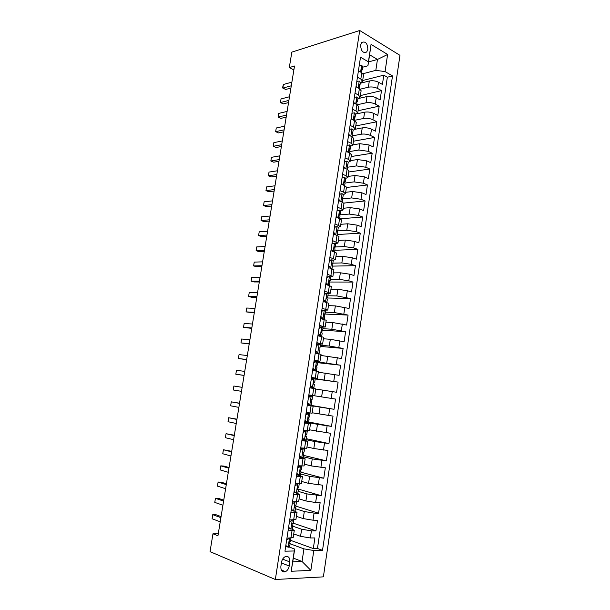 <?xml version="1.0" encoding="UTF-8"?>
<svg xmlns="http://www.w3.org/2000/svg" width="610" height="610" viewBox="0 0 610 610"><rect width="100%" height="100%" fill="white"/><g stroke="black" fill="none" stroke-linecap="round" stroke-linejoin="round"><path stroke-width="0.91" d="M360.617 45.048C360.967 51.08 362.981 53.406 366.663 52.018L367.861 49.387C367.517 43.356 365.497 41.045 361.791 42.441L360.617 45.048M323.376 576.862L399.962 55.335L359.725 30.5L275.346 579.5L323.376 576.862M293.738 533.933L300.562 536.335L310.345 537.967L314.89 537.928L313.311 548.573L290.627 540.346M292.777 526.201L301.63 529.228L311.413 530.852L315.95 530.845L293.242 523.182M315.95 530.845L317.52 520.261L313.006 520.208L303.239 518.591L296.414 516.365M299.068 498.881L305.907 500.94L315.644 502.533L320.143 502.678L318.572 513.216L294.897 505.812M301.714 481.481L308.553 483.372L322.743 485.194L321.18 495.678L297.276 488.785M304.344 464.172L311.199 465.895L325.336 467.794L323.78 478.225L301.004 472.216M306.967 446.955L313.822 448.51L327.913 450.485L326.365 460.855L303.566 455.388M309.567 429.821L330.475 433.26L328.942 443.584L306.121 438.651M312.16 412.772L333.029 416.119L331.497 426.39L308.652 421.99M335.569 399.07L308.851 394.906L335.569 399.07L334.044 409.287L307.348 404.765M315.767 389.05L336.583 392.268L338.092 382.104L313.868 378.787L311.123 380.076M312.145 378.65L311.352 378.551M318.329 372.207L339.099 375.341L340.609 365.222L317.688 362.691M320.875 355.447L341.608 358.489L343.11 348.424L320.174 346.404M323.414 338.763L330.315 339.305L344.109 341.73L345.595 331.71L322.644 330.185M325.938 322.171L332.839 322.553L346.587 325.046L348.074 315.08L325.092 314.058M328.447 305.656L335.355 305.885L349.057 308.454L350.536 298.534L326.411 297.977M330.948 289.224L337.864 289.308L347.326 290.711L351.52 291.938L352.992 282.064L329.446 282.018L329.926 282.399L329.453 285.503M333.434 272.876L340.357 272.8L349.797 274.195L353.968 275.499L355.432 265.678L332.404 266.12M335.904 256.604L342.835 256.383L352.252 257.763L356.4 259.151L357.856 249.376L334.814 250.291M338.367 240.409L345.298 240.043L354.7 241.415L358.825 242.879L360.274 233.15L337.216 234.545M340.822 224.297L347.753 223.786L357.132 225.143L361.234 226.684L362.675 217.007L340.235 218.815M343.255 208.262L350.201 207.606L359.549 208.948L363.636 210.572L365.07 200.934L343.842 203.077M345.687 192.302L352.626 191.509L361.966 192.836L366.023 194.529L367.449 184.952L346.419 187.483M348.096 176.427L355.05 175.489L364.361 176.801L368.402 178.577L369.82 169.039L348.775 171.989M350.498 160.621L357.452 159.546L366.747 160.849L370.766 162.695L372.176 153.201L351.116 156.564M352.893 144.898L359.854 143.685L369.119 144.966L373.114 146.888L374.525 137.448L353.449 141.215M355.211 129.259L362.233 127.894C365.443 127.459 368.524 127.886 371.482 129.167L375.455 131.165L376.858 121.764L355.775 125.934M357.193 113.765L364.605 112.179C367.815 111.699 370.888 112.118 373.838 113.437L377.788 115.511L379.184 106.155L358.085 110.73M357.917 98.645L366.968 96.548C370.171 96.006 373.244 96.426 376.179 97.791L380.106 99.933L381.494 90.623L360.388 95.595M357.445 77.203L360.83 79.094L362.569 81.252L360.327 82.846M354.997 93.177L358.406 95.007L360.159 97.074L357.933 98.576M352.542 109.228L355.973 110.997L357.742 112.98L355.523 114.383M350.079 125.363L353.518 127.063L355.317 128.962L353.098 130.273M347.593 141.573L351.063 143.213L352.87 145.02L350.666 146.24M345.108 157.868L348.584 159.446L350.422 161.154L348.226 162.283M342.599 174.246L346.106 175.756L347.952 177.373L345.771 178.402L344.597 177.35L342.027 177.983M340.083 190.709L343.605 192.15L345.473 193.675L343.293 194.605M337.551 207.248L341.097 208.62L342.988 210.054L340.792 210.892M335.012 223.87L340.479 226.516L338.253 227.256M332.458 240.584L337.963 243.062L335.668 243.703M329.888 257.374L335.439 259.692L333.014 260.234M327.303 274.256L332.9 276.406L330.269 276.841M324.711 291.222L330.346 293.204L327.379 293.517M324.985 293.471L324.367 293.463M322.103 308.271L327.776 310.086L321.813 310.154M319.48 325.412L325.199 327.051L319.251 326.929M316.849 342.645L322.606 344.109L316.674 343.788M314.196 359.961L319.998 361.25L314.081 360.731M311.535 377.369L317.375 378.474L311.474 377.765M312.816 395.493L308.858 394.876L312.816 395.493M307.249 405.406L313.159 406.229L307.28 405.192M304.55 423.05L310.505 423.683L304.642 422.448M301.836 440.786L307.837 441.236L301.988 439.795M299.113 458.613L305.152 458.88L299.319 457.225M296.368 476.532L302.453 476.608L296.643 474.748M293.616 494.55L299.746 494.435L296.681 493.162M294.752 492.598L293.951 492.361M290.848 512.659L297.024 512.354L294.416 511.081M218.273 533.78L212.959 533.803L217.945 535.778L294.508 66.017L289.308 67.565L293.86 69.959M289.209 566.027L289.826 561.955C290.002 557.609 288.461 555.847 285.198 556.678C283.261 557.715 282.034 559.576 281.515 562.252L280.882 566.362C280.707 570.678 282.224 572.447 285.442 571.661C287.432 570.625 288.683 568.749 289.209 566.027L281.416 562.916M368.524 61.923L377.46 59.46L369.607 54.786L367.937 65.773L368.409 61.839L360.502 57.21L284.954 551.196L294.256 550.975L294.683 549.061L289.376 547.086M368.409 61.839L371.055 44.4L387.609 54.473L385.062 71.576L392.504 75.93L322.515 550.312L313.807 550.517L310.856 570.365L291.176 571.28L294.256 550.975M360.228 89.182L368.379 87.2C371.581 86.635 374.647 87.047 377.575 88.435L381.494 90.623M360.266 83.257L369.317 80.985L368.379 87.2M357.254 104.76L366.023 102.793C369.233 102.274 372.306 102.694 375.241 104.043L379.184 106.155M354.616 120.315L363.659 118.454C366.862 117.997 369.942 118.416 372.901 119.72L376.858 121.764M352.244 135.885L361.28 134.2C364.49 133.788 367.571 134.215 370.544 135.481L374.525 137.448M349.865 151.524L358.893 150.022L368.173 151.31L372.176 153.201M347.471 167.239L356.492 165.912L365.794 167.216L369.82 169.039M344.863 183.053L354.082 181.887L363.4 183.206L367.449 184.952M341.913 198.974L351.657 197.937L360.998 199.272L365.07 200.934M339.183 214.933L349.225 214.072L358.588 215.414L362.675 217.007M337.414 230.893L346.777 230.283L356.156 231.64L360.274 233.15M335.325 246.966L344.315 246.57L353.724 247.942L357.856 249.376M332.854 263.146L341.844 262.94L351.268 264.328L355.432 265.678M330.376 279.41L339.358 279.395L348.806 280.791L352.992 282.064M327.89 295.743L336.865 295.926L350.536 298.534M325.389 312.167L334.356 312.541L348.074 315.08M322.873 328.668L331.832 329.24L345.595 331.71M320.349 345.252L329.293 346.022L343.11 348.424M317.81 361.913L340.609 365.222M311.413 378.154L338.092 382.104M307.31 404.979L320.067 407.144L319.03 414.007M304.733 421.853L317.474 424.324L316.43 431.217M305.968 439.65L314.867 441.579L313.822 448.51M303.353 456.783L312.244 458.933L311.199 465.895M300.73 474.008L309.613 476.372L308.553 483.372M298.092 491.317L306.967 493.902L305.907 500.94M295.446 508.717L304.306 511.523L303.239 518.591M288.057 530.868L294.287 530.364L291.954 529.045M313.311 548.573L317.452 548.481L387.342 77.218L383.797 75.167L362.675 80.528M369.317 80.985C372.527 80.398 375.585 80.81 378.505 82.22L382.417 84.432L383.797 75.167M334.044 409.287L320.067 407.144M331.497 426.39L317.474 424.324M328.942 443.584L314.867 441.579M326.365 460.855L312.244 458.933M323.78 478.225L309.613 476.372M321.18 495.678L306.967 493.902M318.572 513.216L314.058 513.124L304.306 511.523M286.944 538.172L293.181 537.593L294.287 530.364M289.735 519.933L295.926 519.545L297.024 512.354M292.51 501.778L298.656 501.588L299.746 494.435M295.27 483.73L301.37 483.73L302.453 476.608M298.015 465.765L304.077 465.956L305.152 458.88M300.745 447.9L306.761 448.281L307.837 441.236M303.467 430.134L309.438 430.698L310.505 423.683M306.167 412.451L312.099 413.199L313.159 406.229M314.745 395.791L315.797 388.852L309.933 387.853M317.375 378.474L318.428 371.574L312.602 370.392M319.998 361.25L321.043 354.379L315.256 353.022M322.606 344.109L323.643 337.277L317.901 335.744M325.199 327.051L326.228 320.258L320.532 318.55M327.776 310.086L328.805 303.322L323.147 301.439M330.346 293.204L331.367 286.471L325.748 284.428M332.9 276.406L333.914 269.712L328.34 267.493M335.439 259.692L336.453 253.028L330.917 250.649M337.963 243.062L338.977 236.436L333.479 233.889M340.479 226.516L341.486 219.92L339.579 218.548L336.026 217.213M342.988 210.054L343.979 203.496L342.103 202.024L338.565 200.621M345.473 193.675L346.465 187.148L344.604 185.577L341.089 184.113M347.952 177.373L348.943 170.876L347.098 169.222L343.605 167.689M350.422 161.154L351.406 154.688L349.576 152.942L346.106 151.341M352.87 145.02L353.853 138.584L352.046 136.747L348.592 135.077M355.317 128.962L356.286 122.557L354.501 120.627L351.063 118.897M357.742 112.98L358.71 106.605L356.949 104.592L353.525 102.8M360.159 97.074L361.128 90.737L359.374 88.633L355.981 86.78M362.569 81.252L363.529 74.946L361.799 72.75L358.413 70.836M367.937 65.773L362.714 67.192M294.683 549.061L292.754 561.802L302.041 561.467L303.933 548.863L313.807 550.517M293.311 558.097L302.041 561.467L310.856 570.365M290.101 543.777L303.933 548.863M289.308 67.565L291.832 52.124L359.725 30.5M212.959 533.803L210.038 551.646L275.346 579.5M363.041 73.703L375.829 70.348L377.46 59.46L387.609 54.473M317.452 548.481L322.515 550.312M387.342 77.218L392.504 75.93M385.062 71.576L375.829 70.348M292.754 561.802L291.176 571.28M371.055 44.4L369.607 54.786M285.823 545.492L288.164 547.261L289.628 546.857L290.154 543.426L289.125 542.404M288.164 547.261L285.747 546.019M289.468 538.15L290.192 538.15M289.552 538.18L286.662 540.018M221.072 516.586L215.963 514.726L212.753 514.672L220.896 517.661M212.082 518.767L212.753 514.672L212.082 518.767L220.218 521.809M290.962 538.142L290.482 541.253L289.651 541.649C288.896 542.618 288.858 543.312 289.529 543.739L290.154 543.426M288.606 527.314L290.932 529.129L292.381 528.809L292.907 525.385L291.839 524.455M290.932 529.129L288.515 527.909M291.87 519.956L293.555 519.972M292.312 520.101L289.437 521.878M289.681 520.261L290.207 519.933M223.748 500.162L218.632 498.431L215.437 498.324L223.595 501.092M214.773 502.404L215.437 498.324L214.773 502.404L222.924 505.225M293.73 519.979L293.235 523.227L292.396 523.578C291.656 524.531 291.618 525.218 292.281 525.652L292.907 525.385M291.366 509.236L293.685 511.096L295.118 510.844L295.637 507.444L294.554 506.613M293.685 511.096L291.267 509.899M294.142 501.832L296.475 501.908M295.049 502.114L292.198 503.829M292.434 502.289L293.235 501.809M226.417 483.814L221.285 482.213L218.113 482.053L226.287 484.614M217.442 486.117L218.113 482.053L217.442 486.117L225.616 488.724M296.483 501.908L295.964 505.293L295.118 505.606C294.401 506.536 294.371 507.223 295.026 507.657L295.637 507.444M294.119 491.256L296.422 493.154L297.84 492.979L298.359 489.594L297.268 488.877M296.422 493.154L294.005 491.98M295.164 484.409L296.468 483.791M296.239 483.783L299.083 483.928M297.779 484.218L294.943 485.873M229.063 467.542L223.931 466.07L220.774 465.857L228.956 468.205M220.111 469.898L220.774 465.857L220.111 469.898L228.292 472.3M299.197 484.081L298.679 487.459L297.825 487.718C297.139 488.64 297.108 489.319 297.756 489.761L298.359 489.594M296.856 473.368L299.144 475.304L300.547 475.205L301.065 471.835L299.99 471.233M299.144 475.304L296.735 474.161M297.886 466.627L299.479 465.88M298.953 466.025L300.501 466.421L301.897 466.353L301.325 466.017M300.501 466.421L297.672 468.007M231.708 451.347L223.42 449.745L231.617 451.88M222.757 453.764L223.42 449.745L222.757 453.764L230.954 455.952M301.897 466.353L301.386 469.708L300.524 469.929L300.471 471.949L301.065 471.835M299.579 455.571L301.851 457.553L303.246 457.515L303.757 454.168L302.72 453.688M301.851 457.553L299.441 456.425M300.593 448.929L302.331 448.35L301.401 447.969M301.653 448.35L304.588 448.708L303.231 448.137M303.2 448.708L300.394 450.241M234.331 435.227L226.051 433.702L234.263 435.632M225.395 437.705L226.051 433.702L225.395 437.705L233.607 439.688M304.588 448.708L304.077 452.056L303.208 452.224L303.17 454.236L303.757 454.168M302.285 437.866L304.542 439.894L305.923 439.924L306.433 436.592L305.465 436.234M304.542 439.894L302.141 438.788M302.56 439.162L302.11 439.002M303.284 431.331L305.008 430.805L303.437 430.309M304.337 430.774L307.257 431.163L304.337 430.233M305.885 431.095L303.094 432.559M236.947 419.184L228.674 417.736L236.901 419.459M228.018 421.716L228.674 417.736L228.018 421.716L236.245 423.492M307.257 431.163L306.754 434.488L305.885 434.617L305.854 436.615L306.433 436.592M304.977 420.252L307.226 422.318L308.591 422.425L309.095 419.108L308.233 418.872M307.226 422.318L304.825 421.236M305.457 421.815L304.764 421.632M305.961 413.816L307.676 413.351L306.09 412.978M307.013 413.283L309.918 413.71L306.113 412.817M308.561 413.565L305.785 414.975M239.547 403.218L231.281 401.845L239.524 403.362M230.633 405.81L231.281 401.845L230.633 405.81L238.868 407.381M309.918 413.71L309.415 417.019L308.538 417.095L308.53 419.085L309.095 419.108M307.654 402.73L309.895 404.834L311.245 405.009L311.748 401.716L311.047 401.586M309.895 404.834L307.409 404.346M308.622 396.401L310.33 395.989L308.729 395.737L312.564 396.34L311.222 396.134L308.462 397.484M309.674 395.89L311.222 396.134M308.286 404.521L307.493 403.774M242.139 387.327L233.882 386.023L242.139 387.342M233.233 389.973L233.882 386.023L233.233 389.973L241.484 391.345M312.564 396.34L312.061 399.634L311.184 399.664L311.184 401.639L311.748 401.716M310.322 385.299L312.549 387.449L313.883 387.693L310.025 387.228M312.549 387.449L310.04 387.152M311.275 379.069L313.868 378.787M312.152 378.65L311.352 378.581M310.993 387.22L310.154 386.404M244.084 375.379L235.826 374.212L236.466 370.285L244.732 371.398M313.891 382.272L314.699 382.34L313.815 382.325L313.83 384.292L314.379 384.407L313.883 387.693M244.076 375.455L235.826 374.212L236.466 370.285M312.976 367.952L315.187 370.14L316.506 370.453L312.617 370.278M315.187 370.14L312.656 370.041M313.914 361.821L314.943 361.356L317.818 361.867L317.322 365.131L316.43 365.07L316.46 367.029L317.002 367.189L316.506 370.453M316.498 361.524L313.769 362.759M313.631 369.957L312.793 369.126M246.676 359.496L238.403 358.52L239.044 354.608L247.317 355.531M316.369 365.131L317.322 365.131M246.638 359.694L238.403 358.52L239.044 354.608M315.614 350.697L317.81 352.931L319.121 353.304L317.009 353.388M317.81 352.931L315.256 353.015M316.537 344.665L317.566 344.223L320.418 344.764L319.93 348.013L319.038 347.906L319.083 349.85L319.617 350.056L319.121 353.304M319.121 344.353L316.407 345.534M316.254 352.778L315.423 351.932M249.254 343.682L240.965 342.904L241.606 339.015L249.894 339.739M318.862 348.096L319.93 348.013M249.2 344.01L240.965 342.904L241.606 339.015M318.237 333.533L320.425 335.805L321.722 336.247L320.723 336.385M320.425 335.805L318.961 335.98M319.144 327.6L320.166 327.173L323.01 327.753L322.522 330.978L321.63 330.826L321.683 332.763L322.21 333.014L321.722 336.247M321.729 327.273L319.022 328.393M318.87 335.691L318.039 334.829M251.816 327.944L243.52 327.364L244.152 323.491L252.456 324.017M321.378 331.154L322.522 330.978M251.747 328.393L243.52 327.364L244.152 323.491M320.852 316.453L323.933 319.396M323.025 318.763L322.095 318.938M321.744 310.62L324.322 310.276L325.595 310.818L325.107 314.028L324.215 313.83L324.276 315.759L324.794 316.056L324.306 319.274M324.322 310.276L321.63 311.344M321.47 318.687L320.646 317.81M254.37 312.274L246.059 311.893L246.692 308.035L255.003 308.37M323.91 314.31L325.107 314.028M254.279 312.846L246.059 311.893L246.692 308.035M323.452 299.464L326.846 302.446M325.61 301.813L324.375 301.775M324.329 293.723L326.899 293.364L328.157 293.974L327.677 297.169L326.785 296.925L326.861 298.847L327.364 299.19L326.876 302.385M326.899 293.364L324.23 294.378M323.956 301.66L323.231 300.875M256.909 296.689L248.59 296.49L249.215 292.647L257.542 292.8M326.441 297.543L327.677 297.169M256.795 297.375L251.579 297.245L248.59 296.49L249.215 292.647M326.037 282.56L328.18 284.939L329.408 285.488L328.355 292.251M328.18 284.939L327.509 284.939M326.899 276.909L329.469 276.543L330.712 277.214L330.231 280.394L329.339 280.097L329.423 282.011M329.469 276.543L326.808 277.497M326.312 284.588L325.809 284.031M259.441 281.164L251.106 281.157L251.732 277.337L260.073 277.298M328.988 280.859L330.231 280.394M259.311 281.98L254.08 281.965L251.106 281.157L251.732 277.337M328.607 265.739L331.68 268.537M329.453 260.18L332.023 259.799L333.251 260.539L332.77 263.695L331.878 263.36L332.465 265.693L332.015 268.644M332.023 259.799L329.377 260.699M261.957 265.716L253.608 265.899L254.233 262.094L262.582 261.865M331.535 264.252L332.77 263.695M261.804 266.646L256.574 266.753L253.608 265.899L254.233 262.094M332 243.542L334.562 243.146L335.782 243.939L335.302 247.088L334.41 246.707L334.997 249.078L334.577 251.869M334.562 243.146L331.931 243.992M331.169 249.002L333.266 251.434M264.465 250.344L256.108 250.71L256.726 246.92L265.091 246.509M334.082 247.721L335.302 247.088M264.29 251.389L259.052 251.61L256.108 250.71L256.726 246.92M334.532 226.981L337.086 226.569L338.298 227.431L337.818 230.565L336.933 230.13L337.521 232.54L337.116 235.178M337.086 226.569L334.478 227.362M333.716 232.349L335.675 234.667M266.959 235.041L258.587 235.59L259.204 231.823L267.577 231.228M336.628 231.266L337.818 230.565M266.768 236.2L261.522 236.535L258.587 235.59L259.204 231.823M337.055 210.503L339.602 210.084L340.799 211.007L340.327 214.118L339.435 213.645L340.029 216.085L339.648 218.571M339.602 210.084L337.01 210.824M336.247 215.78L338.07 217.976M269.437 219.806L261.057 220.538L261.675 216.786L270.062 216.009M339.175 214.88L340.327 214.118M269.231 221.079L263.977 221.537L261.057 220.538L261.675 216.786M339.564 194.11L342.111 193.675L343.293 194.659L342.82 197.754L341.935 197.236L342.523 199.714L342.164 202.047M342.111 193.675L339.526 194.361M338.771 199.295L340.456 201.369M271.915 204.64L263.52 205.555L264.138 201.819L272.525 200.865M341.707 198.563L342.82 197.754M271.686 206.035L266.425 206.599L263.52 205.555L264.138 201.819M342.058 177.8L344.597 177.35M341.28 182.893L342.828 184.838M274.37 189.55L265.968 190.64L266.578 186.919L274.988 185.783M344.238 182.329L345.298 181.475L344.414 180.903L345.001 183.427L344.673 185.608M274.126 191.052L268.858 191.723L265.968 190.64L266.578 186.919M344.536 161.566L347.075 161.101L348.234 162.207L347.769 165.272L346.884 164.662L347.471 167.216L347.159 169.252M347.075 161.101L344.52 161.688M343.773 166.576L345.191 168.383M276.818 174.521L268.408 175.794L269.018 172.089L277.428 170.777M346.754 166.156L347.769 165.272M276.559 176.137L271.282 176.923L268.408 175.794L269.018 172.089M347.006 145.416L349.545 144.936L350.689 146.103L350.224 149.153L349.347 148.489L349.926 151.082L349.644 152.973M349.545 144.936L346.998 145.47M346.259 150.334L347.54 152.004M279.258 159.568L270.832 161.009L271.442 157.327L279.868 155.84M349.263 150.06L350.224 149.153M278.976 161.292L273.692 162.184L270.832 161.009L271.442 157.327M349.469 129.335L351.993 128.855L353.129 130.075L352.671 133.11L351.795 132.4L352.374 135.031L352.107 136.777M348.729 134.177L349.881 135.702M281.683 144.677L273.25 146.301L273.852 142.633L282.293 140.963M351.756 134.04L352.671 133.11M281.385 146.514L276.094 147.513L273.25 146.301L273.852 142.633M351.924 113.277L354.44 112.85L355.561 114.123L355.096 117.15L354.227 116.396L354.562 120.658M351.185 118.096L352.206 119.476M284.1 129.854L275.659 131.653L276.261 128.001L284.702 126.163M354.235 118.088L355.096 117.15M283.78 131.806L278.488 132.911L275.659 131.653L276.261 128.001M354.364 97.303L356.865 96.921L357.978 98.256L357.521 101.268L356.652 100.467L357.01 104.623M353.632 102.099L354.524 103.319M286.502 115.107L278.053 117.067L278.648 113.429L287.104 111.424M356.705 102.205L357.521 101.268M286.166 117.158L280.867 118.371L278.053 117.067L278.648 113.429M356.797 81.404L359.282 81.069L360.388 82.464L359.93 85.453L359.061 84.615L359.442 88.663M356.072 86.178L356.835 87.245M288.896 100.414L280.44 102.549L281.035 98.934L289.491 96.754M359.168 86.399L359.93 85.453M288.545 102.579L283.238 103.898L280.44 102.549L281.035 98.934M359.221 65.583L361.692 65.3L362.782 66.749L362.325 69.731L361.463 68.838L361.86 72.788M358.489 70.333L359.13 71.24M291.283 85.796L282.811 88.099L283.406 84.493L291.877 82.152M361.608 70.668L362.325 69.731M290.909 88.061L285.602 89.487L282.529 87.787L283.406 84.493M366.968 96.548L366.023 102.793M364.605 112.179L363.659 118.454M362.233 127.894L361.28 134.2M359.854 143.685L358.893 150.022M357.452 159.546L356.492 165.912M355.05 175.489L354.082 181.887M352.626 191.509L351.657 197.937M350.201 207.606L349.225 214.072M347.753 223.786L346.777 230.283M345.298 240.043L344.315 246.57M342.835 256.383L341.844 262.94M340.357 272.8L339.358 279.395M337.864 289.308L336.865 295.926M335.355 305.885L334.356 312.541M332.839 322.553L331.832 329.24M330.315 339.305L329.293 346.022M327.768 356.133L326.746 362.889M325.214 373.053L324.192 379.847M322.652 390.057L321.615 396.881M301.63 529.228L300.562 536.335M311.413 530.852L310.345 537.967M378.505 82.22L377.575 88.435M376.179 97.791L375.241 104.043M373.838 113.437L372.901 119.72M371.482 129.167L370.544 135.481M369.119 144.966L368.173 151.31M366.747 160.849L365.794 167.216M364.361 176.801L363.4 183.206M361.966 192.836L360.998 199.272M359.549 208.948L358.588 215.414M357.132 225.143L356.156 231.64M354.7 241.415L353.724 247.942M352.252 257.763L351.268 264.328M349.797 274.195L348.806 280.791M347.326 290.711L346.335 297.344M344.841 307.31L343.849 313.975M342.347 323.994L341.348 330.689M339.839 340.754L338.832 347.486M337.322 357.605L336.308 364.368M334.791 374.532L333.769 381.334M332.244 391.551L331.222 398.383M329.682 408.654L328.66 415.524M327.112 425.849L326.083 432.749M324.528 443.127L323.491 450.066M321.935 460.489L320.89 467.466M319.32 477.95L318.275 484.958M316.697 495.495L315.644 502.533M314.058 513.124L313.006 520.208M291.999 530.86L290.886 538.142M294.76 512.736L293.654 519.979M297.505 494.71L296.407 501.908M300.242 476.768L299.144 483.936M302.957 458.926L301.874 466.055M305.663 441.175L304.581 448.266M308.355 423.523L307.28 430.576M311.031 405.955L309.956 412.97M313.692 388.478L312.625 395.455M316.338 371.094L315.286 378.032M318.977 353.792L317.924 360.701M321.6 336.583L320.547 343.46M324.207 319.465L323.163 326.304M326.8 302.43L325.763 309.232M331.954 268.621L330.925 275.354M334.509 251.846L333.487 258.548M337.055 235.155L336.034 241.819M339.579 218.548L338.573 225.181M342.103 202.024L341.097 208.62M344.604 185.577L343.605 192.15M347.098 169.222L346.106 175.756M349.576 152.942L348.584 159.446M352.046 136.747L351.063 143.213M354.501 120.627L353.518 127.063M356.949 104.592L355.973 110.997M359.374 88.633L358.406 95.007M361.799 72.75L360.83 79.094M282.643 559.126L289.826 561.955M289.475 538.226L288.111 547.216M292.236 520.147L290.871 529.083M294.981 502.16L293.623 511.05M297.71 484.264L296.361 493.109M300.425 466.459L299.083 475.259M303.132 448.746L301.798 457.5M305.816 431.133L304.489 439.841M308.492 413.603L307.173 422.265M311.153 396.164L309.834 404.788M313.799 378.818L312.488 387.396M316.43 361.555L315.134 370.087M319.053 344.383L317.757 352.87M321.661 327.303L320.372 335.744M324.253 310.299L322.972 318.702M326.83 293.387L325.557 301.752M329.4 276.566L328.134 284.885M331.954 259.822L330.689 268.103M334.493 243.161L333.235 251.396M337.025 226.592L335.782 234.705M339.541 210.099L338.321 218.075M342.042 193.69L340.845 201.529M344.536 177.365L343.361 185.059M344.437 180.88L344.848 180.834M347.014 161.116L345.862 168.68M349.477 144.951L348.348 152.378M349.332 148.504L349.789 148.428M351.932 128.862L350.819 136.152M351.764 132.439L352.237 132.347M354.379 112.858L353.281 120.017M354.181 116.449L354.677 116.342M356.804 96.929L355.737 103.952M356.591 100.543L357.102 100.421M359.221 81.077L358.169 87.977M358.985 84.706L359.519 84.576M361.631 65.308L360.601 72.071M361.379 68.953L361.921 68.808M364.33 52.689L366.663 52.018M281.248 569.946L285.442 571.661M314.699 382.34L315.195 379.062M345.298 181.475L345.771 178.387"/></g></svg>
